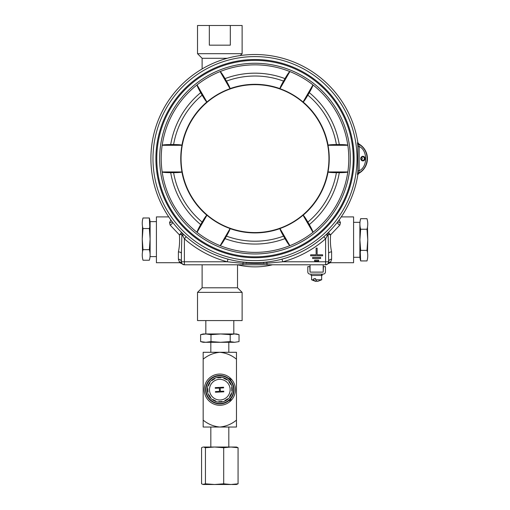 <?xml version="1.0" encoding="UTF-8"?>
<svg xmlns="http://www.w3.org/2000/svg" width="510" height="510" viewBox="0 0 510 510"><rect width="100%" height="100%" fill="white"/><g stroke="black" fill="none" stroke-linecap="round" stroke-linejoin="round"><path stroke-width="0.76" d="M361.641 157.252L362.342 158.616L361.641 159.974M255 257.716A99.099 99.099 0 0 0 354.099 158.616A99.099 99.099 0 0 0 255 59.517A99.099 99.099 0 0 1 354.099 158.616A99.099 99.099 0 0 1 255 257.709A99.099 99.099 0 0 1 155.901 158.616A99.099 99.099 0 0 1 255 59.517A99.099 99.099 0 0 0 155.901 158.616A99.099 99.099 0 0 0 255 257.716M255 56.597A102.019 102.019 0 0 1 357.019 158.616A102.019 102.019 0 0 1 255 260.635A102.019 102.019 0 0 1 152.981 158.616A102.019 102.019 0 0 1 255 56.597M255 253.954A95.344 95.344 0 0 0 350.344 158.616A95.344 95.344 0 0 0 255 63.272A95.344 95.344 0 0 0 159.655 158.616A95.344 95.344 0 0 0 255 253.954A95.332 95.332 0 0 1 159.668 158.616A95.332 95.332 0 0 1 255 63.278A95.332 95.332 0 0 1 350.332 158.616A95.332 95.332 0 0 1 255 253.948M255 60.384A98.226 98.226 0 0 1 353.226 158.616A98.226 98.226 0 0 1 255 256.842A98.226 98.226 0 0 1 156.774 158.616A98.226 98.226 0 0 1 255 60.384M283.528 236.13A82.601 82.601 0 0 1 226.472 236.13C228.901 231.833 230.093 229.328 230.048 228.601L220.167 245.667C220.919 245.214 222.538 242.868 225.031 238.629A85.444 85.444 0 0 0 284.969 238.629L283.528 236.13C281.099 231.84 279.907 229.328 279.952 228.601L279.977 228.525A74.243 74.243 0 0 0 303.055 215.201L312.955 232.35A93.783 93.783 0 0 1 289.878 245.673L279.977 228.525M365.052 158.616A2.301 2.161 -90 0 1 362.89 160.911A2.301 2.161 -90 0 1 360.729 158.616A2.301 2.161 -90 0 1 362.89 156.315A2.301 2.161 -90 0 1 365.052 158.616M361.042 158.616A1.772 1.664 90 0 0 362.712 160.389A1.772 1.664 90 0 0 364.376 158.616A1.772 1.664 90 0 0 362.712 156.838A1.772 1.664 90 0 0 361.042 158.616M220.122 245.673A93.783 93.783 0 0 1 197.045 232.35L206.945 215.201A74.243 74.243 0 0 0 230.023 228.525M181.968 171.94L162.167 171.94A93.783 93.783 0 0 1 162.167 145.293L181.968 145.293A74.243 74.243 0 0 0 181.968 171.94L181.911 172.004C181.305 172.399 178.538 172.622 173.604 172.667L170.716 172.667A85.444 85.444 0 0 0 200.691 224.578C198.262 228.85 197.045 231.425 197.026 232.305L197.045 232.35M162.167 171.94L162.193 171.978C162.964 172.399 165.801 172.629 170.716 172.667M206.945 102.025L197.045 84.877A93.783 93.783 0 0 1 220.122 71.553L230.023 88.702A74.243 74.243 0 0 0 206.945 102.025L206.862 102.013C206.212 101.688 204.637 99.399 202.132 95.147L200.691 92.648A85.444 85.444 0 0 0 170.716 144.559C165.807 144.598 162.964 144.827 162.193 145.254L162.167 145.293M197.045 84.877L197.026 84.921C197.045 85.801 198.262 88.377 200.691 92.648M279.977 88.702L289.878 71.553A93.783 93.783 0 0 1 312.955 84.877L303.055 102.025A74.243 74.243 0 0 0 279.977 88.702L279.952 88.625C279.907 87.898 281.099 85.393 283.528 81.096L284.969 78.597A85.444 85.444 0 0 0 225.031 78.597C222.545 74.364 220.926 72.018 220.167 71.559L220.122 71.553M255 232.56A73.95 73.95 0 0 1 181.05 158.616A73.95 73.95 0 0 1 255 84.666A73.95 73.95 0 0 1 328.95 158.616A73.95 73.95 0 0 1 255 232.56M206.945 215.201L206.862 215.214C206.212 215.539 204.637 217.827 202.132 222.079A82.601 82.601 0 0 1 173.604 172.667M181.968 145.293L181.911 145.229C181.305 144.827 178.538 144.604 173.604 144.559A82.601 82.601 0 0 1 202.132 95.147M230.023 88.702L230.048 88.625C230.093 87.898 228.901 85.393 226.472 81.096A82.601 82.601 0 0 1 283.528 81.096M357.841 142.5L358.83 143.928L358.498 144.183A2.002 1.995 55 0 1 357.491 142.743L357.841 142.5A104.097 104.097 0 0 0 255 54.519A104.097 104.097 0 0 0 150.903 158.616A104.097 104.097 0 0 0 255 262.707A104.097 104.097 0 0 0 357.835 174.758L357.484 174.516A2.002 1.995 125 0 1 358.498 173.075L358.83 173.33L357.835 174.758M357.854 170.557L357.854 146.701L359.155 146.472L358.498 144.183C369.941 149.685 369.941 167.573 358.498 173.075L359.155 170.786C367.755 167.191 367.761 150.074 359.155 146.472L359.155 170.786L357.854 170.557L357.484 174.516M357.491 142.743L357.854 146.701M328.032 145.293L347.833 145.293A93.783 93.783 0 0 1 347.833 171.94L328.032 171.94A74.243 74.243 0 0 0 328.032 145.293L328.089 145.229C328.695 144.827 331.462 144.604 336.396 144.559L339.284 144.559A85.444 85.444 0 0 0 309.309 92.648L307.868 95.147C305.362 99.399 303.788 101.688 303.138 102.013L303.055 102.025M225.031 78.597L226.472 81.096M226.472 236.13L225.031 238.629M200.691 224.578L202.132 222.079M170.716 144.559L173.604 144.559M303.055 215.201L303.138 215.214C303.788 215.539 305.362 217.827 307.868 222.079L309.309 224.578A85.444 85.444 0 0 0 339.284 172.667L336.396 172.667C331.462 172.622 328.695 172.399 328.089 172.004L328.032 171.94M339.284 172.667C344.193 172.629 347.036 172.399 347.807 171.978L347.833 171.94M347.833 145.293L347.807 145.254C347.036 144.827 344.199 144.598 339.284 144.559M284.969 238.629C287.455 242.862 289.074 245.208 289.833 245.667L289.878 245.673M312.955 232.35L312.974 232.305C312.955 231.425 311.737 228.85 309.309 224.578M289.878 71.553L289.833 71.559C289.081 72.012 287.462 74.358 284.969 78.597M309.309 92.648C311.737 88.377 312.955 85.801 312.974 84.921L312.955 84.877M358.83 143.928A16.868 16.868 0 0 1 358.83 173.33M339.15 219.886L340.444 222.602L339.896 225.037L330.62 234.823C330.123 240.937 330.448 246.636 331.602 251.915A2.996 1.587 -0 0 0 328.606 253.495L328.606 261.789A2.996 2.996 180 0 1 325.609 264.792L325.609 264.792A2.996 2.996 180 0 1 325.609 264.792L242.945 264.792L242.945 263.358L227.25 261.789L227.97 259.137M192.774 264.792L184.391 264.792A2.996 2.996 -0 0 0 184.391 264.792L192.774 264.792M186.207 236.742L184.391 238.801L184.391 261.789L227.25 261.789A106.845 106.845 180 0 1 184.391 238.801L181.885 234.173A2.996 0.644 -8.3 0 1 179.38 234.823A2.996 0.472 135.5 0 0 181.496 232.324M181.394 256.6L181.394 261.789L181.828 263.345L181.394 261.789L181.394 253.495L181.885 234.173A2.996 2.136 138.1 0 0 181.949 232.77M328.606 253.495L328.115 234.173L325.609 238.801L323.793 236.742M331.602 251.915L331.602 259.246A2.996 2.544 0 0 0 328.606 261.789L328.172 263.345L328.606 261.789A2.996 2.996 180 0 1 328.172 263.345L328.172 263.345A2.996 2.996 180 0 1 325.609 264.792L323.2 264.792L325.609 264.792L325.609 238.801A106.845 106.845 180 0 1 282.75 261.789L263.689 263.517L242.945 263.358L243.219 262.038M168.759 216.909L156.411 216.909L156.411 262.707L179.705 262.707L178.398 259.246L178.398 251.915C179.552 246.636 179.877 240.937 179.38 234.823L170.104 225.037L169.556 222.602L170.85 219.886M341.241 216.909L353.589 216.909L353.589 262.707L330.295 262.707L330.735 261.993A2.996 2.875 31.2 0 0 328.172 263.345A2.996 2.996 -179.9 0 1 328.166 263.351A2.996 2.996 180 0 0 328.172 263.345L328.548 262.389M310.628 254.796L316.123 254.796L316.123 248.134L317.124 248.134L317.124 254.796L322.62 254.796L322.62 255.797L310.628 255.797L310.628 254.796M331.602 259.246L330.735 261.993M330.295 262.707L325.699 264.792L323.2 264.792L323.2 272.117L310.048 272.117L309.793 266.622L307.798 266.622L307.798 271.868A2.25 2.25 180 0 0 310.048 274.119L323.2 274.119A2.25 2.25 180 0 0 325.45 271.868L325.45 266.622L323.455 266.622L323.2 272.117L310.048 272.117L310.048 264.792L267.055 264.792L266.781 262.038M181.834 263.351A2.996 2.996 -0 0 1 181.828 263.345L181.828 263.345A2.996 2.996 -0 0 0 184.391 264.792L242.945 264.792L184.25 264.792L179.705 262.707M181.394 261.789A2.996 2.996 -0 0 0 184.391 264.792L184.391 261.789L181.394 261.789A2.996 2.544 -0 0 0 178.398 259.246M181.394 253.495A2.996 1.587 -0 0 0 178.398 251.915M181.445 262.338L181.828 263.345A2.996 2.875 -31.2 0 0 179.265 261.993M328.504 232.324A2.996 0.472 -135.5 0 0 330.62 234.823A2.996 0.644 8.3 0 1 328.115 234.173A2.996 2.136 -138.1 0 1 328.051 232.77M314.625 261.126L314.625 260.125L318.623 260.125L318.623 261.126L314.625 261.126M312.624 258.462L312.624 257.461L320.624 257.461L320.624 258.462L312.624 258.462M327.318 235.849A2.996 1.32 44.7 0 1 326.738 234.045M337.295 222.36A2.996 1.702 -144.9 0 0 339.896 225.037M328.606 261.789L282.75 261.789L282.03 259.137M337.875 221.601A2.996 2.25 175.5 0 0 340.444 222.602M263.689 263.517L263.517 262.357M246.311 263.517L246.483 262.357M182.682 235.849A2.996 1.32 135.3 0 0 183.262 234.045M170.104 225.037A2.996 1.702 144.9 0 0 172.705 222.36M169.556 222.602A2.996 2.25 -175.5 0 0 172.125 221.601M322.186 274.119L322.186 275.451L311.062 275.451L311.062 274.119M316.627 281.029A8.37 3.207 -90 0 1 315.543 281.373L311.597 279.78L313.816 279.78L313.816 278.683L315.658 278.683L315.658 279.78L321.657 279.78L321.6 274.119M321.899 274.119L321.899 275.451M315.658 279.78A8.37 3.207 90 0 0 317.704 281.373L321.657 279.78M315.543 281.373A8.37 3.207 -90 0 1 313.816 279.78M313.816 278.683L315.658 278.683M272.538 264.792A74.951 74.951 0 0 1 237.488 264.792M142.513 226.338L142.245 239.113L143.004 249.677C142.003 253.196 142.003 256.715 143.004 260.234L149.353 260.234C150.354 256.715 150.354 253.196 149.353 249.677L150.112 239.113L150.112 256.6L156.411 256.6M149.825 258.124L149.353 260.234L143.004 260.234M150.112 239.113L150.112 221.627L150.112 239.113L149.353 228.55L143.004 228.55L149.353 228.55C150.354 225.031 150.354 221.506 149.353 217.987L143.004 217.987L149.353 217.987L149.749 226.854M149.353 249.677L143.004 249.677L149.353 249.677M143.004 217.987C142.003 221.506 142.003 225.031 143.004 228.55L142.245 239.113L142.513 251.889M367.487 252.584L367.755 239.808L366.996 229.245C367.997 225.726 367.997 222.201 366.996 218.682L360.647 218.682C359.646 222.201 359.646 225.726 360.647 229.245L359.888 239.808L359.888 222.322L353.589 222.322M360.175 220.798L360.647 218.682L366.996 218.682M359.888 239.808L359.888 257.295L359.888 239.808L360.647 250.372L366.996 250.372L360.647 250.372C359.646 253.891 359.646 257.41 360.647 260.935L366.996 260.935L360.647 260.935L360.251 252.067M360.647 229.245L366.996 229.245L360.647 229.245M366.996 260.935C367.997 257.41 367.997 253.891 366.996 250.372L367.755 239.808L367.487 227.033M202.113 68.952L202.113 58.287L227.25 58.287M219.823 53.697L242.116 53.697L242.116 25.5L230.31 25.5L230.31 45.173L209.329 45.173L209.329 25.5L197.523 25.5L197.523 53.697L219.823 53.697M202.113 264.792L202.113 287.787L237.526 287.787L242.116 292.377L197.523 292.377L197.523 320.573L242.116 320.573L242.116 292.377M209.329 25.5L230.31 25.5M235.429 389.665A15.606 15.606 0 0 1 219.823 405.272A15.606 15.606 0 0 1 204.217 389.665A15.606 15.606 0 0 1 219.823 374.059A15.606 15.606 0 0 1 235.429 389.665M229.111 400.433A1.052 1.052 0 0 0 230.915 399.712A1.052 1.052 0 0 0 230.59 398.954M230.59 380.377A1.052 1.052 0 0 0 230.259 378.643A1.052 1.052 0 0 0 229.111 378.892M236.474 359.187C231.623 355.215 226.077 352.92 219.823 352.289L236.474 352.289L236.474 427.042L203.165 427.042L203.165 352.289L219.823 352.289C213.607 352.901 208.054 355.202 203.165 359.187M203.165 427.042L203.165 420.138C208.016 424.11 213.562 426.411 219.823 427.042C226.077 426.411 231.623 424.11 236.474 420.138M220.594 342.293L234.619 342.293L230.201 341.604L220.594 342.293L210.993 341.604L205.798 342.293L200.608 341.604L203.165 342.293L220.594 342.293M205.798 333.967L203.165 333.967L200.608 334.656L205.798 333.967L210.993 334.656L220.594 333.967L205.798 333.967M239.031 334.656L236.474 333.967L220.594 333.967L230.201 334.656L234.619 333.967L239.031 334.656L239.031 341.604L234.619 342.293L239.031 341.604M200.608 334.656L200.608 341.604M210.993 334.656L210.993 341.604M230.201 334.656L230.201 341.604M207.844 390.239L208.023 391.801A11.991 11.991 0 0 1 207.87 388.671L207.372 388.633A12.489 12.489 0 0 0 207.525 391.89L207.659 392.515L207.525 391.89L208.023 391.801A11.991 11.991 0 0 1 207.87 388.671M234.026 388.983A14.223 14.223 0 0 1 220.505 403.869A14.223 14.223 0 0 1 205.613 390.348A14.223 14.223 0 0 1 219.134 375.456A14.223 14.223 0 0 1 234.026 388.983M230.131 389.168A10.327 10.327 0 0 1 220.314 399.98A10.327 10.327 0 0 1 209.508 390.163A10.327 10.327 0 0 1 219.326 379.351A10.327 10.327 0 0 1 230.131 389.168M232.267 390.698A12.489 12.489 0 0 0 232.114 387.441L231.623 387.53A11.991 11.991 0 0 1 231.769 390.654L232.267 390.698A12.489 12.489 0 0 1 231.578 393.886L231.106 393.714A11.991 11.991 0 0 1 229.672 396.5L230.087 396.786A12.489 12.489 0 0 0 231.578 393.886M230.087 396.786A12.489 12.489 0 0 1 227.893 399.196L227.568 398.814A11.991 11.991 0 0 1 224.935 400.509L225.146 400.962A12.489 12.489 0 0 0 227.893 399.196M225.146 400.962A12.489 12.489 0 0 1 222.041 401.956L221.952 401.466A11.991 11.991 0 0 1 218.828 401.612L218.784 402.109A12.489 12.489 0 0 0 222.041 401.956M218.784 402.109A12.489 12.489 0 0 1 215.602 401.421L215.768 400.949A11.991 11.991 0 0 1 212.982 399.515L212.702 399.929A12.489 12.489 0 0 0 215.602 401.421M212.702 399.929A12.489 12.489 0 0 1 210.286 397.736L210.668 397.411A11.991 11.991 0 0 1 208.972 394.778L208.52 394.995A12.489 12.489 0 0 0 210.286 397.736M208.52 394.995A12.489 12.489 0 0 1 207.525 391.89M215.284 388.276L215.252 387.632L223.565 387.237L223.597 387.874L220.186 388.04L220.345 391.342L223.756 391.183L223.788 391.82L215.469 392.222L215.437 391.578L219.491 391.387L219.332 388.078L215.284 388.276M207.372 388.633A12.489 12.489 0 0 1 208.061 385.445L208.533 385.611A11.991 11.991 0 0 1 209.967 382.831L209.553 382.545A12.489 12.489 0 0 0 208.061 385.445M209.553 382.545A12.489 12.489 0 0 1 211.746 380.128L212.071 380.511A11.991 11.991 0 0 1 214.704 378.822L214.493 378.369A12.489 12.489 0 0 0 211.746 380.128M214.493 378.369A12.489 12.489 0 0 1 217.598 377.375L217.687 377.865A11.991 11.991 0 0 1 220.811 377.712L220.855 377.215A12.489 12.489 0 0 0 217.598 377.375M220.855 377.215A12.489 12.489 0 0 1 224.043 377.91L223.871 378.375A11.991 11.991 0 0 1 226.657 379.81L226.937 379.402A12.489 12.489 0 0 0 224.043 377.91M226.937 379.402A12.489 12.489 0 0 1 229.353 381.595L228.971 381.913A11.991 11.991 0 0 1 230.667 384.546L231.119 384.336A12.489 12.489 0 0 0 229.353 381.595M231.119 384.336A12.489 12.489 0 0 1 232.114 387.441M220.173 403.882L219.466 403.882M207.685 397.08L207.328 396.468M232.311 396.468L231.954 397.08M231.954 382.245L232.311 382.863M219.466 375.443L220.173 375.443M207.328 382.863L207.685 382.245M230.883 484.5L223.692 483.811L214.57 484.5L230.883 484.5L238.068 483.811L236.474 484.5L232.076 484.5M202.814 484.404L205.447 483.811L214.57 484.5L203.165 484.5L201.571 483.811L201.571 447.716L202.814 447.117M205.447 483.811L205.447 447.716L203.509 447.028L214.57 447.028L205.447 447.716M223.692 483.811L223.692 447.716L214.57 447.028L230.883 447.028L223.692 447.716M238.068 483.811L238.068 447.716L230.883 447.028L236.474 447.028L238.068 447.716M289.833 245.667A93.764 93.764 0 0 1 220.167 245.667M220.167 71.559A93.764 93.764 0 0 1 289.833 71.559M197.026 232.305A93.764 93.764 0 0 1 162.193 171.978M162.193 145.254A93.764 93.764 0 0 1 197.026 84.921M230.048 228.601A74.301 74.301 0 0 0 279.952 228.601M181.911 172.004A74.301 74.301 0 0 0 206.862 215.214M206.862 102.013A74.301 74.301 0 0 0 181.911 145.229M279.952 88.625A74.301 74.301 0 0 0 230.048 88.625M307.868 95.147A82.601 82.601 0 0 1 336.396 144.559M336.396 172.667A82.601 82.601 0 0 1 307.868 222.079M328.089 145.229A74.301 74.301 0 0 0 303.138 102.013M303.138 215.214A74.301 74.301 0 0 0 328.089 172.004M312.974 84.921A93.764 93.764 0 0 1 347.807 145.254M347.807 171.978A93.764 93.764 0 0 1 312.974 232.305M206.014 390.328A13.821 13.821 0 0 1 219.153 375.857A13.821 13.821 0 0 1 233.625 389.002A13.821 13.821 0 0 1 220.486 403.474A13.821 13.821 0 0 1 206.014 390.328M328.555 262.338L328.172 263.345M311.597 279.78L311.597 275.451M150.112 221.627L156.411 221.627M359.888 257.295L353.589 257.295M240.242 55.571L242.116 53.697M237.526 287.787L237.526 264.798M202.113 287.787L197.523 292.377M202.113 58.287L197.523 53.697M233.809 333.967L233.809 320.573M228.811 342.293L228.811 352.289M205.83 333.967L205.83 320.573M210.828 342.293L210.828 352.289M228.811 447.028L228.811 427.042M210.828 447.028L210.828 427.042"/></g></svg>
